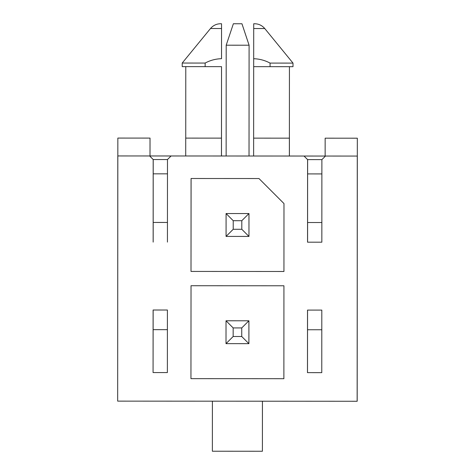 <?xml version="1.0" encoding="UTF-8"?>
<svg xmlns="http://www.w3.org/2000/svg" width="475" height="475" viewBox="0 0 475 475"><rect width="100%" height="100%" fill="white"/><g stroke="black" fill="none" stroke-linecap="round" stroke-linejoin="round"><path stroke-width="0.71" d="M262.443 401.209L262.408 451.25L262.426 401.209L262.408 451.25L212.367 451.22L262.408 451.25L262.443 401.209M248.906 343.657L248.918 320.785L248.888 343.657L226.011 343.645L226.023 320.773L248.918 320.785L226.023 320.773L248.918 320.785L248.906 343.657L248.918 320.785L248.906 343.657L248.9 320.785L241.745 327.928L233.166 327.922L233.16 336.502L241.739 336.508L241.745 327.928L241.739 336.508L248.888 343.657L241.739 336.508L233.16 336.502L226.011 343.645L248.888 343.657M357.224 340.498L357.188 401.262L117.669 401.132L357.141 401.262L357.313 156.067L325.143 156.055L357.313 156.067L325.464 156.055L357.271 156.067L357.188 401.262L357.331 138.201L357.218 340.498M296.56 156.037L253.626 156.014L253.715 23.768C254.879 23.768 254.879 23.768 253.715 23.768L253.709 28.542L264.765 28.547L253.709 28.542L253.692 58.716C259.463 58.888 264.925 60.349 270.067 63.092L293.01 63.104L270.067 63.092L293.01 63.104L270.067 63.092L270.067 66.666L253.686 66.66L253.626 156.014L289.4 156.032L289.412 138.16L289.37 156.032L289.376 138.16L253.638 138.142L289.412 138.16L289.4 156.032L296.56 156.037M325.161 138.183L357.331 138.201L357.313 156.067L357.325 138.201L325.155 138.183L325.143 156.055L325.155 138.183L357.331 138.201L325.161 138.183M212.402 401.185L212.367 451.22L212.39 401.185M221.528 66.642L221.457 155.996L221.528 66.642L182.204 66.619L205.141 66.631L205.141 63.056L182.21 63.044L205.141 63.056C210.265 60.301 215.721 58.847 221.522 58.698L221.54 28.524L210.49 28.518L221.546 28.524L221.534 58.698C215.721 58.847 210.265 60.301 205.141 63.056L182.21 63.044L205.152 63.056L205.141 66.631L182.204 66.619L221.516 66.642L221.493 155.996L185.713 155.978L221.457 155.996L221.481 138.124L185.725 138.106L221.469 138.124L185.725 138.106L185.713 155.978L185.725 138.106L221.481 138.124L221.528 66.642M183.481 63.044L182.21 63.044L183.481 63.044M183.481 66.619L182.204 66.619L182.21 63.044L210.49 28.518L216.345 28.518M167.503 173.838L153.205 173.832L153.182 222.442L167.473 222.448L153.182 222.442L153.182 159.535L153.152 242.102L153.182 159.535L149.613 155.96L325.5 156.055L321.89 159.624L321.842 242.191L321.89 159.624L325.5 156.055L171.059 155.972L167.479 159.541L167.438 242.107L167.479 159.541L171.089 155.972L149.649 155.96L153.217 159.535L153.211 173.832L167.509 173.838L153.205 173.832L167.503 173.838M153.104 310.009L153.069 372.56L153.146 310.009L153.069 372.56L153.104 310.009L167.402 310.015L167.366 372.566L167.402 310.015L153.104 310.009M153.176 242.102L153.193 222.442L153.176 242.102M287.025 66.678L281.123 66.672M270.067 66.666L293.01 66.678L270.073 66.666L270.067 63.092L293.01 63.104L270.079 63.092C264.925 60.349 259.463 58.888 253.692 58.716L253.686 66.66L270.067 66.666M291.733 63.104L293.01 63.104L293.01 66.678L291.733 66.678M321.907 173.921L307.61 173.915L307.586 222.526L321.884 222.532L307.586 222.526L307.592 159.618L307.545 242.185L321.86 242.191L307.545 242.185L307.592 159.618L304.018 156.043L307.622 159.618L307.616 173.915L321.907 173.921M321.771 372.649L321.807 310.098L321.771 372.649L307.473 372.643L307.551 310.092L307.539 329.751L321.836 329.757L307.527 329.751L321.824 329.757L307.527 329.751L307.503 372.643L321.801 372.649L307.473 372.643L307.509 310.092L307.473 372.643L321.771 372.649M307.586 242.185L307.598 222.526L307.586 242.185M117.859 138.071L150.029 138.088L150.017 155.96L178.612 155.972L117.8 155.942L149.613 155.96L117.8 155.942L117.669 401.132L117.847 138.071L117.842 155.942L150.005 155.96L150.017 138.088L117.847 138.071L150.017 138.088L150.017 155.96L150.029 138.088L117.847 138.071M253.662 156.014L221.493 155.996L253.662 156.014M185.749 155.978L178.6 155.972L185.749 155.978M321.842 242.191L307.545 242.185L321.842 242.191M191.003 285.724L283.931 285.778L283.884 378.706L190.95 378.652L191.033 285.724L190.95 378.652L283.884 378.706L283.931 285.778L191.003 285.724M191.009 271.427L191.063 178.499L258.97 178.535L283.979 203.567L283.943 271.48L191.009 271.427L191.092 178.499L191.009 271.427L283.943 271.48L283.979 203.567L258.97 178.535L191.063 178.499L191.009 271.427M167.366 372.566L153.069 372.56L167.366 372.566M307.509 310.092L321.807 310.098L307.509 310.092M289.435 66.678L289.394 138.16L253.65 138.142L287.814 138.16M321.919 159.624L307.622 159.618L304.053 156.043L307.622 159.618L321.919 159.624M293.01 63.104L264.765 28.547L257.777 28.542M253.715 23.768L254.921 23.768C258.798 23.875 262.081 25.466 264.765 28.547M167.396 372.566L153.098 372.56L167.396 372.566M167.42 329.674L153.122 329.668L167.42 329.674M167.432 329.674L153.134 329.668L167.432 329.674M167.515 159.541L153.217 159.535L167.515 159.541M221.546 23.75L221.546 23.75C220.376 23.75 220.376 23.75 221.546 23.75L221.546 28.524L210.49 28.518L221.54 28.524L221.546 23.75L220.341 23.75C216.463 23.851 213.18 25.442 210.49 28.518M248.965 236.431L248.977 213.554L248.965 236.431L226.07 236.419L226.082 213.542L248.977 213.554L226.082 213.542L248.977 213.554L248.965 236.431L248.977 213.554L248.965 236.431L248.959 213.554L241.805 220.703L233.225 220.697L233.219 229.277L241.799 229.277L241.805 220.703L241.799 229.277L248.947 236.431L241.799 229.277L233.219 229.277L226.07 236.419L248.947 236.431M283.973 271.48L191.039 271.427L283.973 271.48M283.913 378.706L190.986 378.652L283.913 378.706M153.217 159.535L149.613 155.96L153.217 159.535M249.019 156.014L249.09 45.208L226.201 45.196L226.142 156.002L226.201 45.196L249.078 45.208L241.941 23.762L233.362 23.756L241.941 23.762L249.09 45.208L249.031 156.014M241.805 220.703L248.959 213.554L226.082 213.542L233.225 220.697L241.805 220.703M233.225 220.697L226.082 213.542L226.07 236.419L233.219 229.277L233.225 220.697M233.362 23.756L241.941 23.762L233.362 23.756L226.201 45.196L233.362 23.756L241.953 23.762L233.379 23.756L241.953 23.762L249.09 45.208L241.953 23.762L249.09 45.208L241.953 23.762L233.379 23.756M241.745 327.928L248.9 320.785L226.023 320.773L233.166 327.922L241.745 327.928M233.166 327.922L226.023 320.773L226.011 343.645L233.16 336.502L233.166 327.922M185.743 138.106L185.778 66.625"/></g></svg>
